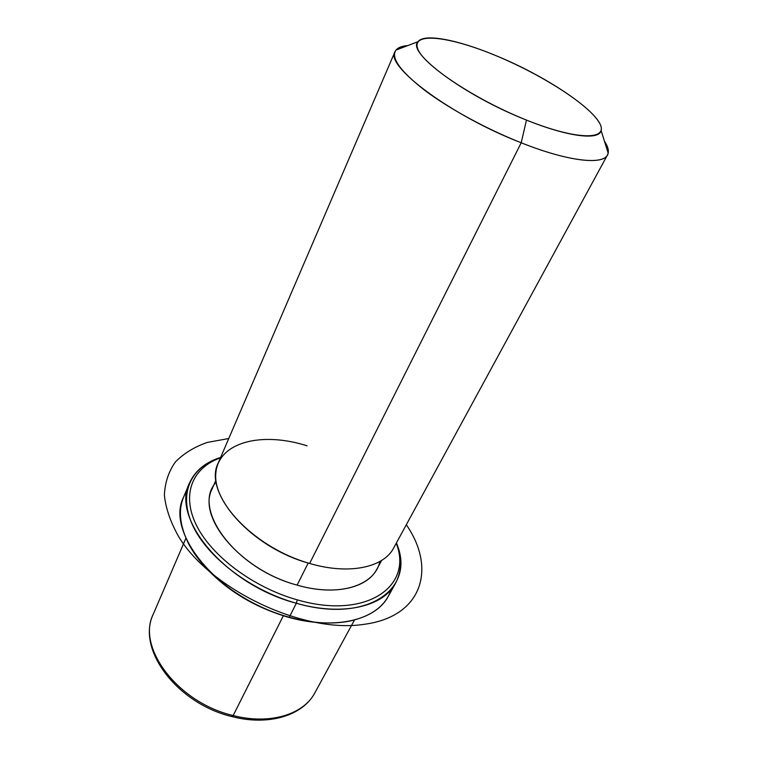 <?xml version="1.0" encoding="UTF-8"?>
<svg xmlns="http://www.w3.org/2000/svg" width="758" height="758" viewBox="0 0 758 758"><rect width="100%" height="100%" fill="white"/><g stroke="black" fill="none" stroke-linecap="round" stroke-linejoin="round"><path stroke-width="1.14" d="M381.596 560.465L376.925 569.087C367.27 588.18 334.155 595.902 297.108 585.11L308.193 563.033L297.108 585.11C240.978 570.262 196.909 517.496 212.069 489.043L215.964 480.041M307.066 445.827C262.154 431.425 218.768 441.8 215.869 472.717C212.136 503.369 256.99 548.555 309.643 563.459C249.988 547.323 202.689 491.97 218.323 462.806L394.975 51.724C384.732 65.908 451.171 115.69 521.201 142.788L309.643 563.459L521.201 142.788C567.515 161.274 602.79 165.329 607.49 154.916C609.261 151.458 608.238 146.872 604.429 141.149C607.594 145.896 608.835 149.894 608.162 153.125C606.391 165.566 570.272 162.392 521.201 142.788C486.38 128.993 448.935 108.546 424.632 90.24C400.158 71.119 390.607 57.741 395.97 50.085C398.092 47.555 401.996 46.067 407.69 45.613C400.83 46.153 396.595 48.19 394.975 51.724M607.49 154.916L393.686 547.958C383.766 567.515 348.974 575.104 309.643 563.459M495.467 55.457C457.908 39.814 424.205 33.144 418.075 41.652C406.051 51.999 464.37 95.698 526.459 120.077L521.201 142.788L526.459 120.077C568.197 136.971 599.322 140.562 601.113 130.537C605.67 116.04 549.361 77.297 495.467 55.457C540.388 73.971 587.232 103.533 598.725 121.735C610.986 140.211 579.103 141.253 526.459 120.077C473.873 99.108 421.221 63.501 417.412 47.801C412.759 31.751 450.517 36.763 495.467 55.457M232.261 716.67C268.341 726.012 302.698 715.893 314.921 692.736C303.731 714.5 269.791 725.093 233.17 715.533L283.321 615.799L233.17 715.533C177.561 702.685 136.393 647.048 153.249 614.226C136.393 647.048 177.561 702.685 233.17 715.533L232.062 716.623L233.17 715.533C269.791 725.093 303.731 714.5 314.921 692.736L354.498 619.987M231.825 715.154L232.062 716.623C177.448 703.784 136.146 649.483 153.249 614.226L185.947 538.142M187.207 490.379C177.884 504.61 178.187 522.063 188.126 542.747C203.362 573.844 245.658 605.519 289.272 617.23L288.391 617.287C253.324 606.893 224.936 589.373 203.229 564.738C224.936 589.373 253.324 606.893 288.391 617.287C300.339 620.575 311.851 622.432 322.917 622.849C311.851 622.432 300.339 620.575 288.391 617.287L289.272 617.23C311.68 623.265 331.767 624.564 349.533 621.124C371.932 616.14 385.841 605.585 391.251 589.459M396.263 543.221C413.375 586.275 366.294 620.053 297.231 599.834C253.276 587.564 211.207 555.803 196.227 524.868C181.124 493.856 192.769 467.572 220.455 457.851L219.441 458.22C192.276 468.255 181.2 494.595 196.502 525.436C211.7 556.201 253.56 587.639 297.231 599.834C365.65 619.864 412.75 586.881 396.595 544.244L396.263 543.221M216.238 482.097C191.177 508.248 235.169 568.841 297.108 585.11C339.158 597.446 375.039 585.536 379.815 561.526M395.524 583.262C401.816 571.305 402.128 557.822 396.481 542.804L397.685 546.253C414.2 589.762 366.256 623.663 296.35 603.254C342.559 616.519 383.396 606.665 395.524 583.262L388.219 596.413C375.94 620.072 335.178 630.258 289.272 617.23L296.35 603.254C251.741 590.842 209.009 558.684 193.574 527.236C178.026 495.713 189.453 468.832 217.186 458.599L220.635 457.415C205.342 462.266 194.948 470.851 189.434 483.187C170.806 518.557 225.78 584.863 296.35 603.254L289.272 617.23C219.147 599.208 164.856 532.865 183.616 497.068L189.434 483.187M296.35 603.254L297.231 599.834L296.35 603.254M228.755 438.531L207.341 442.407C194.474 446.898 183.853 453.379 175.486 461.849C168.664 471.391 164.969 482.495 164.382 495.163C165.775 508.533 170.645 522.537 178.983 537.185C211.311 589.989 303.399 633.489 363.328 624.431C422.822 616.984 436.513 568.244 406.307 524.744M418.075 41.652L395.97 50.085M601.113 130.537L608.162 153.125M397.685 546.253L396.595 544.244M217.186 458.599L219.441 458.22"/></g></svg>
